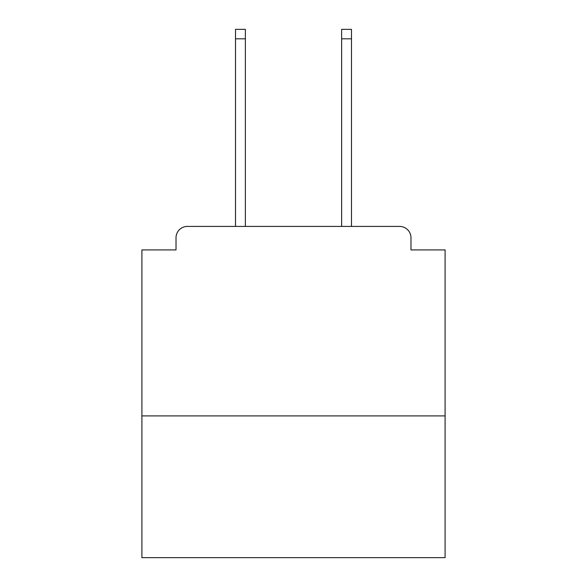 <?xml version="1.0" encoding="UTF-8"?>
<svg xmlns="http://www.w3.org/2000/svg" width="587" height="587" viewBox="0 0 587 587"><rect width="100%" height="100%" fill="white"/><g stroke="black" fill="none" stroke-linecap="round" stroke-linejoin="round"><path stroke-width="0.88" d="M445.093 415.912L445.093 249.915L410.981 249.915L410.981 237.786A11.366 11.366 0 0 0 399.615 226.421L187.385 226.421A11.366 11.366 0 0 0 176.019 237.786L176.019 249.915L141.907 249.915L141.907 557.65L445.093 557.65L445.093 415.912L141.907 415.912M176.019 237.786L176.019 249.915M399.615 226.421L352.618 226.421M234.382 226.421L187.385 226.421M410.981 249.915L410.981 237.786M245.366 38.823L235.519 38.823L235.519 29.35L245.366 29.35L245.366 226.421M235.519 38.823L235.519 226.421M351.481 29.35L351.481 38.823L341.634 38.823L341.634 29.35L351.481 29.35M341.634 226.421L341.634 38.823M351.481 226.421L351.481 38.823"/></g></svg>
